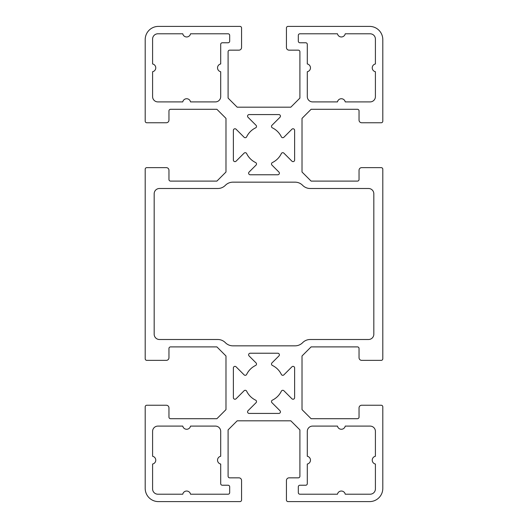 <?xml version="1.0" encoding="UTF-8"?>
<svg xmlns="http://www.w3.org/2000/svg" width="528" height="528" viewBox="0 0 528 528"><rect width="100%" height="100%" fill="white"/><g stroke="black" fill="none" stroke-linecap="round" stroke-linejoin="round"><path stroke-width="0.79" d="M157.872 494.208A5.28 5.28 0 0 1 152.592 488.928L152.592 464.033A3.96 3.96 0 0 0 152.592 456.271L152.592 431.376A5.28 5.28 0 0 1 157.872 426.096L182.767 426.096A3.96 3.96 0 0 0 190.529 426.096L215.424 426.096A5.28 5.28 0 0 1 220.704 431.376L220.704 456.271A3.96 3.96 0 0 0 220.704 464.033L220.704 483.648A1.584 1.584 0 0 0 222.288 485.232L228.096 485.232A1.584 1.584 0 0 1 229.68 486.816L229.68 492.624A1.584 1.584 0 0 1 228.096 494.208L190.529 494.208A3.96 3.96 0 0 0 182.767 494.208L157.872 494.208M337.471 33.792A3.96 3.96 0 0 0 345.233 33.792L370.128 33.792A5.28 5.28 0 0 1 375.408 39.072L375.408 63.967A3.96 3.96 0 0 0 375.408 71.729L375.408 96.624A5.28 5.28 0 0 1 370.128 101.904L345.233 101.904A3.96 3.96 0 0 0 337.471 101.904L312.576 101.904A5.28 5.28 0 0 1 307.296 96.624L307.296 71.729A3.96 3.96 0 0 0 307.296 63.967L307.296 44.352A1.584 1.584 0 0 0 305.712 42.768L299.904 42.768A1.584 1.584 0 0 1 298.32 41.184L298.32 35.376A1.584 1.584 0 0 1 299.904 33.792L337.471 33.792M373.824 193.776L373.824 334.224A5.28 5.28 0 0 1 368.544 339.504L310.174 339.504A10.56 10.56 0 0 0 302.709 342.599L302.557 342.745A10.56 10.56 0 0 1 295.093 345.84L232.907 345.84A10.56 10.56 0 0 1 225.443 342.745L225.291 342.599A10.56 10.56 0 0 0 217.826 339.504L159.456 339.504A5.28 5.28 0 0 1 154.176 334.224L154.176 193.776A5.28 5.28 0 0 1 159.456 188.496L217.826 188.496A10.56 10.56 0 0 0 225.291 185.401L225.443 185.255A10.56 10.56 0 0 1 232.907 182.16L295.093 182.16A10.56 10.56 0 0 1 302.557 185.255L302.709 185.401A10.56 10.56 0 0 0 310.174 188.496L368.544 188.496A5.28 5.28 0 0 1 373.824 193.776M157.872 33.792L182.767 33.792A3.96 3.96 0 0 0 190.529 33.792L228.096 33.792A1.584 1.584 0 0 1 229.68 35.376L229.68 41.184A1.584 1.584 0 0 1 228.096 42.768L222.288 42.768A1.584 1.584 0 0 0 220.704 44.352L220.704 63.967A3.96 3.96 0 0 0 220.704 71.729L220.704 96.624A5.28 5.28 0 0 1 215.424 101.904L190.529 101.904A3.96 3.96 0 0 0 182.767 101.904L157.872 101.904A5.28 5.28 0 0 1 152.592 96.624L152.592 71.729A3.96 3.96 0 0 0 152.592 63.967L152.592 39.072A5.28 5.28 0 0 1 157.872 33.792M294.624 160.05A1.584 1.584 0 0 1 291.918 161.172L283.899 153.153A1.584 1.584 0 0 0 281.351 153.582A19.272 19.272 0 0 1 272.382 162.551A1.584 1.584 0 0 0 271.953 165.099L278.916 172.062A1.584 1.584 0 0 1 277.794 174.768L250.206 174.768A1.584 1.584 0 0 1 249.084 172.062L256.047 165.099A1.584 1.584 0 0 0 255.618 162.551A19.272 19.272 0 0 1 246.649 153.582A1.584 1.584 0 0 0 244.101 153.153L236.082 161.172A1.584 1.584 0 0 1 233.376 160.05L233.376 130.35A1.584 1.584 0 0 1 236.082 129.228L244.101 137.247A1.584 1.584 0 0 0 246.649 136.818A19.272 19.272 0 0 1 255.618 127.849A1.584 1.584 0 0 0 256.047 125.301L248.028 117.282A1.584 1.584 0 0 1 249.15 114.576L278.85 114.576A1.584 1.584 0 0 1 279.972 117.282L271.953 125.301A1.584 1.584 0 0 0 272.382 127.849A19.272 19.272 0 0 1 281.351 136.818A1.584 1.584 0 0 0 283.899 137.247L291.918 129.228A1.584 1.584 0 0 1 294.624 130.35L294.624 160.05M233.376 367.95A1.584 1.584 0 0 1 236.082 366.828L244.101 374.847A1.584 1.584 0 0 0 246.649 374.418A19.272 19.272 0 0 1 255.618 365.449A1.584 1.584 0 0 0 256.047 362.901L249.084 355.938A1.584 1.584 0 0 1 250.206 353.232L277.794 353.232A1.584 1.584 0 0 1 278.916 355.938L271.953 362.901A1.584 1.584 0 0 0 272.382 365.449A19.272 19.272 0 0 1 281.351 374.418A1.584 1.584 0 0 0 283.899 374.847L291.918 366.828A1.584 1.584 0 0 1 294.624 367.95L294.624 397.65A1.584 1.584 0 0 1 291.918 398.772L283.899 390.753A1.584 1.584 0 0 0 281.351 391.182A19.272 19.272 0 0 1 272.382 400.151A1.584 1.584 0 0 0 271.953 402.699L279.972 410.718A1.584 1.584 0 0 1 278.85 413.424L249.15 413.424A1.584 1.584 0 0 1 248.028 410.718L256.047 402.699A1.584 1.584 0 0 0 255.618 400.151A19.272 19.272 0 0 1 246.649 391.182A1.584 1.584 0 0 0 244.101 390.753L236.082 398.772A1.584 1.584 0 0 1 233.376 397.65L233.376 367.95M375.408 488.928A5.28 5.28 0 0 1 370.128 494.208L345.233 494.208A3.96 3.96 0 0 0 337.471 494.208L299.904 494.208A1.584 1.584 0 0 1 298.32 492.624L298.32 486.816A1.584 1.584 0 0 1 299.904 485.232L305.712 485.232A1.584 1.584 0 0 0 307.296 483.648L307.296 464.033A3.96 3.96 0 0 0 307.296 456.271L307.296 431.376A5.28 5.28 0 0 1 312.576 426.096L337.471 426.096A3.96 3.96 0 0 0 345.233 426.096L370.128 426.096A5.28 5.28 0 0 1 375.408 431.376L375.408 456.271A3.96 3.96 0 0 0 375.408 464.033L375.408 488.928M302.016 172.016L302.016 118.384L311.104 109.296L357.456 109.296A1.584 1.584 0 0 1 359.04 110.88L359.04 120.12A2.64 2.64 0 0 0 361.68 122.76L381.216 122.76A1.584 1.584 0 0 0 382.8 121.176L382.8 39.6A13.2 13.2 0 0 0 369.6 26.4L288.024 26.4A1.584 1.584 0 0 0 286.44 27.984L286.44 47.52A2.64 2.64 0 0 0 289.08 50.16L298.32 50.16A1.584 1.584 0 0 1 299.904 51.744L299.904 98.096L290.816 107.184L237.184 107.184L228.096 98.096L228.096 51.744A1.584 1.584 0 0 1 229.68 50.16L238.92 50.16A2.64 2.64 0 0 0 241.56 47.52L241.56 27.984A1.584 1.584 0 0 0 239.976 26.4L158.4 26.4A13.2 13.2 0 0 0 145.2 39.6L145.2 121.176A1.584 1.584 0 0 0 146.784 122.76L166.32 122.76A2.64 2.64 0 0 0 168.96 120.12L168.96 110.88A1.584 1.584 0 0 1 170.544 109.296L216.896 109.296L225.984 118.384L225.984 172.016L216.896 181.104L170.544 181.104A1.584 1.584 0 0 1 168.96 179.52L168.96 170.28A2.64 2.64 0 0 0 166.32 167.64L146.784 167.64A1.584 1.584 0 0 0 145.2 169.224L145.2 358.776A1.584 1.584 0 0 0 146.784 360.36L166.32 360.36A2.64 2.64 0 0 0 168.96 357.72L168.96 348.48A1.584 1.584 0 0 1 170.544 346.896L216.896 346.896L225.984 355.984L225.984 409.616L216.896 418.704L170.544 418.704A1.584 1.584 0 0 1 168.96 417.12L168.96 407.88A2.64 2.64 0 0 0 166.32 405.24L146.784 405.24A1.584 1.584 0 0 0 145.2 406.824L145.2 488.4A13.2 13.2 0 0 0 158.4 501.6L239.976 501.6A1.584 1.584 0 0 0 241.56 500.016L241.56 480.48A2.64 2.64 0 0 0 238.92 477.84L229.68 477.84A1.584 1.584 0 0 1 228.096 476.256L228.096 429.904L237.184 420.816L290.816 420.816L299.904 429.904L299.904 476.256A1.584 1.584 0 0 1 298.32 477.84L289.08 477.84A2.64 2.64 0 0 0 286.44 480.48L286.44 500.016A1.584 1.584 0 0 0 288.024 501.6L369.6 501.6A13.2 13.2 0 0 0 382.8 488.4L382.8 406.824A1.584 1.584 0 0 0 381.216 405.24L361.68 405.24A2.64 2.64 0 0 0 359.04 407.88L359.04 417.12A1.584 1.584 0 0 1 357.456 418.704L311.104 418.704L302.016 409.616L302.016 355.984L311.104 346.896L357.456 346.896A1.584 1.584 0 0 1 359.04 348.48L359.04 357.72A2.64 2.64 0 0 0 361.68 360.36L381.216 360.36A1.584 1.584 0 0 0 382.8 358.776L382.8 169.224A1.584 1.584 0 0 0 381.216 167.64L361.68 167.64A2.64 2.64 0 0 0 359.04 170.28L359.04 179.52A1.584 1.584 0 0 1 357.456 181.104L311.104 181.104L302.016 172.016"/></g></svg>
